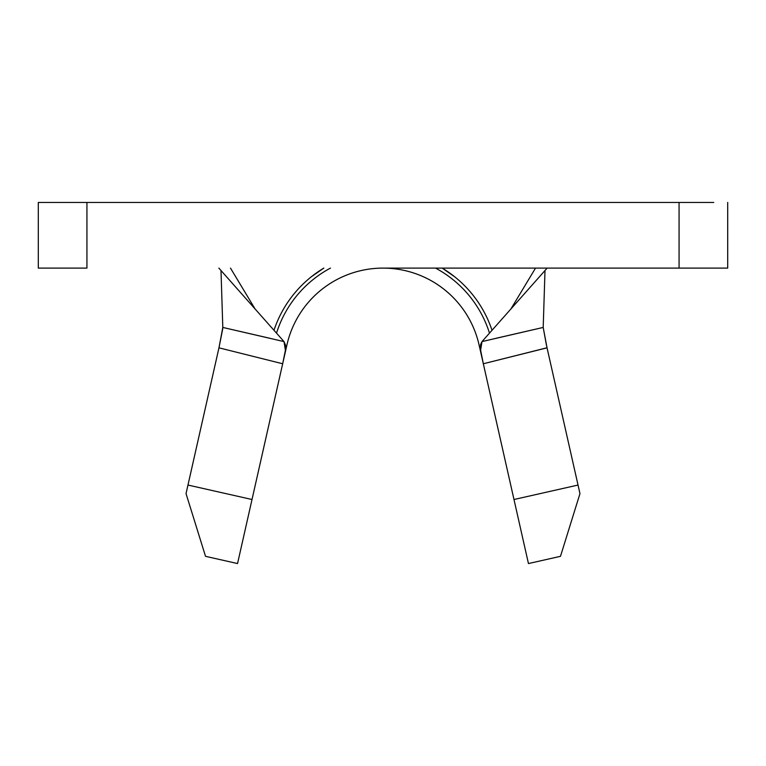 <?xml version="1.0" encoding="UTF-8"?>
<svg xmlns="http://www.w3.org/2000/svg" width="766" height="766" viewBox="0 0 766 766"><rect width="100%" height="100%" fill="white"/><g stroke="black" fill="none" stroke-linecap="round" stroke-linejoin="round"><path stroke-width="1.15" d="M495.65 338.38L543.199 327.436L547.039 347.831L578.033 485.05L547.039 347.831L483.327 363.764L513.986 499.509L578.033 485.05L579.967 493.63L560.473 556.327L528.454 563.556L479.066 344.892L483.317 363.697L480.512 349.641L480.598 344.441L481.996 341.588L543.199 327.436L544.999 270.522L543.199 327.436L546.436 345.131M713.768 268.1L727.7 268.1L727.7 202.444L727.7 268.1L383 268.1A98.488 98.488 0 0 0 286.934 344.892L237.546 563.556L205.527 556.327L186.033 493.63L218.961 347.831L187.967 485.05L252.014 499.509L282.673 363.764L218.961 347.831L222.801 327.436L221.001 270.522L222.801 327.436L284.004 341.588L218.856 268.1L284.004 341.588L285.526 345.121L285.431 350.139L282.683 363.697L286.934 344.892A98.488 98.488 0 0 1 479.066 344.892A98.488 98.488 0 0 0 383 268.1L679.069 268.1L679.069 202.444L86.931 202.444L86.931 268.1L38.3 268.1L38.3 202.444L86.931 202.444L86.931 268.1L79.271 268.1M52.232 202.444L38.3 202.444L38.3 268.1L52.232 268.1M686.729 268.1L679.069 268.1L679.069 202.444L713.768 202.444M686.729 202.444L79.271 202.444M547.144 268.1L481.996 341.588L547.144 268.1M284.004 341.588L285.402 350.378L282.673 363.764L218.961 347.831L222.762 328.681M218.971 347.764L219.105 347.18M311.255 276.832L323.798 268.1M442.202 268.1L454.745 276.832M547.029 347.764L483.327 363.764L480.598 350.388L481.996 341.588M222.801 327.436L270.35 338.38M492.011 330.28A114.9 114.9 0 0 0 442.183 268.1M323.817 268.1A114.9 114.9 0 0 0 273.989 330.28M276.516 333.133A111.616 111.616 0 0 1 330.472 268.1A111.616 111.616 0 0 0 276.516 333.133M435.528 268.1A111.616 111.616 0 0 1 489.484 333.133A111.616 111.616 0 0 0 435.528 268.1M286.934 344.892A98.488 98.488 0 0 1 479.066 344.892M186.033 493.63L187.967 485.05L252.014 499.509L237.546 563.556L205.527 556.327L186.033 493.63M513.986 499.509L578.033 485.05L579.967 493.63L560.473 556.327L528.454 563.556L513.986 499.509M510.932 308.947L535.52 268.1M230.48 268.1L255.068 308.947"/></g></svg>
